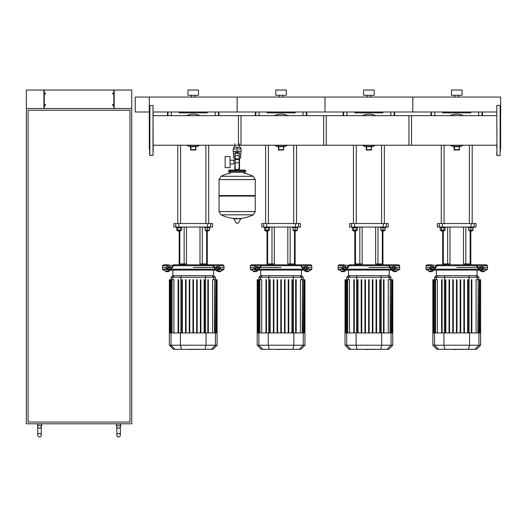 <?xml version="1.0" encoding="UTF-8"?>
<svg xmlns="http://www.w3.org/2000/svg" width="527" height="527" viewBox="0 0 527 527"><rect width="100%" height="100%" fill="white"/><g stroke="black" fill="none" stroke-linecap="round" stroke-linejoin="round"><path stroke-width="0.79" d="M112.91 105.4A0.441 0.441 0 0 1 112.91 104.524A0.441 0.441 0 0 1 113.391 104.959A0.441 0.441 0 0 1 112.91 105.4L112.91 104.524M112.995 104.524L112.995 105.4M112.91 93.108A0.441 0.441 0 0 0 112.91 93.977L112.91 93.108A0.441 0.441 0 0 1 112.995 93.108L112.995 93.977A0.441 0.441 0 0 1 112.91 93.977M112.995 93.977A0.441 0.441 0 0 0 112.995 93.108M45.19 105.4A0.441 0.441 0 0 0 45.19 104.524L45.19 105.4A0.441 0.441 0 0 1 45.105 105.4L45.105 104.524A0.441 0.441 0 0 1 45.19 104.524M45.105 104.524A0.441 0.441 0 0 0 45.105 105.4M45.19 93.108A0.441 0.441 0 0 1 45.19 93.977A0.441 0.441 0 0 1 44.709 93.542A0.441 0.441 0 0 1 45.19 93.108L45.19 93.977M45.105 93.977L45.105 93.108M114.181 90.031L114.181 108.476L131.75 108.476L131.75 423.794L26.35 423.794L26.35 108.476L43.919 108.476L43.919 90.031L44.268 90.031L44.268 108.476L113.832 108.476L113.832 90.031L131.75 90.031L131.75 108.476L26.35 108.476L26.35 90.031L43.919 90.031M44.268 90.031L113.832 90.031M118.575 433.457A1.759 1.759 0 0 0 116.816 435.216A1.759 1.759 0 0 0 118.575 436.969A1.759 1.759 0 0 0 120.334 435.216A1.759 1.759 0 0 0 118.575 433.457A1.759 1.759 0 0 0 116.816 435.216A1.759 1.759 0 0 0 118.575 436.969A1.759 1.759 0 0 0 120.334 435.216L120.334 426.429A1.759 1.759 0 0 1 118.575 428.187A1.759 1.759 0 0 1 116.823 426.317L117.257 425.552L118.575 425.078L119.892 425.552L120.327 426.317A1.759 1.759 0 0 1 120.334 426.429A1.759 1.759 0 0 0 120.327 426.317L119.892 425.552L120.327 426.317L120.769 425.552L120.769 423.794M118.575 428.187A1.759 1.759 0 0 1 116.816 426.429L116.816 435.216M39.525 433.457A1.759 1.759 0 0 0 37.766 435.216A1.759 1.759 0 0 0 39.525 436.969A1.759 1.759 0 0 0 41.284 435.216A1.759 1.759 0 0 0 39.525 433.457A1.759 1.759 0 0 0 37.766 435.216A1.759 1.759 0 0 0 39.525 436.969A1.759 1.759 0 0 0 41.284 435.216L41.284 426.429A1.759 1.759 0 0 1 39.525 428.187A1.759 1.759 0 0 1 37.773 426.317L38.207 425.552L39.525 425.078L40.842 425.552L41.277 426.317A1.759 1.759 0 0 1 41.284 426.429A1.759 1.759 0 0 0 41.277 426.317L40.842 425.552L41.277 426.317L41.719 425.552L41.719 423.794M39.525 428.187A1.759 1.759 0 0 1 37.773 426.317L37.331 423.794M117.257 425.552L116.381 425.552L116.381 423.794M28.109 422.041L28.109 110.229L129.991 110.229L129.991 422.041L28.109 422.041M239.515 143.739L239.515 147.25M239.515 158.14L239.515 166.045L239.126 166.045L239.515 166.045L239.515 170.089M234.785 143.739L234.785 147.25M234.785 158.14L234.785 160.221M235.174 166.045L234.785 166.045L235.174 166.045M230.042 163.963L235.174 163.963M230.042 160.221L233.909 160.221L233.909 163.963L233.909 160.221L235.174 160.221M225.128 162.092L225.128 167.626L230.042 167.626L230.042 156.559L225.128 156.559L225.128 162.092M235.602 151.466L233.112 151.466L233.112 149.009L241.188 149.009L241.188 151.466L238.698 151.466M239.126 158.14L240.648 158.14L240.661 156.387L239.126 156.387M236.445 152.698A0.705 0.705 0 0 0 237.15 153.397A0.705 0.705 0 0 0 237.855 152.698A0.705 0.705 0 0 0 237.15 151.993A0.705 0.705 0 0 0 236.445 152.698M236.623 152.698A0.527 0.527 0 0 1 237.15 152.171A0.527 0.527 0 0 1 237.677 152.698A0.527 0.527 0 0 1 237.15 153.225A0.527 0.527 0 0 1 236.623 152.698M238.026 153.205L237.15 153.713L236.274 153.205L236.274 152.191L237.15 151.684L238.026 152.191L238.026 153.205M239.126 162.823L239.126 167.803A1.759 1.759 0 0 1 237.367 169.562L236.933 169.562A1.759 1.759 0 0 1 235.174 167.803L235.174 162.823L239.126 162.823L239.126 152.698A1.976 1.976 0 0 0 237.15 150.722A1.976 1.976 0 0 0 235.174 152.698L235.174 162.823M235.174 158.14L233.652 158.14L233.639 156.387L235.174 156.387M235.174 153.924L233.375 153.924L233.375 151.466M240.925 151.466L240.925 153.924L239.126 153.924M233.652 149.009L233.652 147.25L240.648 147.25L240.648 149.009M237.15 149.009L237.15 147.25M255.246 179.529L219.054 179.529L255.246 179.575L219.054 179.575L219.054 195.557L255.246 195.557L255.246 179.529L253.237 176.295L221.063 176.295L253.237 176.295A36.363 36.363 0 0 0 243.823 173.166L243.823 172.197L245.055 172.197A0.527 0.527 0 0 0 245.582 171.67L245.582 170.616A0.527 0.527 0 0 0 245.055 170.089L229.245 170.089A0.527 0.527 0 0 0 228.718 170.616L245.582 170.616M230.477 173.423L230.477 172.197L229.245 172.197L245.055 172.197M254.719 195.557L255.246 196.084L255.246 211.544L219.054 211.544L255.246 211.544L253.237 214.818L237.15 214.818L253.237 214.818A36.363 36.363 0 0 1 238.935 218.527M255.246 196.084L219.054 196.084L219.054 211.59L255.246 211.59M235.365 218.527A36.363 36.363 0 0 1 221.063 214.818L237.15 214.818M236.623 217.868L236.623 218.527M233.718 218.527L236.221 223.138L238.27 223.033L240.773 218.857L233.718 218.527M219.054 196.084L219.581 195.557M234.785 170.089L234.785 166.045M229.772 170.616A0.527 0.527 0 0 0 229.245 170.089M244.528 170.616A0.527 0.527 0 0 1 245.055 170.089M245.582 171.67L228.718 171.67A0.527 0.527 0 0 0 229.245 172.197M149.319 111.987L135.261 111.987L135.261 97.054L149.319 97.054L149.319 111.81L149.668 111.46M496.783 105.578L496.961 155.465L496.783 105.578M500.123 105.4L500.123 155.465L500.123 105.4L496.961 105.4M500.301 147.975L500.301 124.3M500.301 120.433L500.301 112.89M500.65 149.055L500.301 149.404L500.65 149.055L500.65 111.81L500.301 111.46M500.301 151.842L500.301 148.542M500.301 110.96L500.301 109.023M496.783 112.89L496.783 115.65L408.952 115.65L408.952 145.215L496.783 145.215L496.783 147.975M496.783 151.842L496.783 155.287M153.179 151.842L153.008 105.4L153.008 155.465L149.668 155.287L149.668 105.578L153.008 105.4M149.668 149.404L149.319 149.055L149.319 97.054L500.65 97.054L500.65 111.81M411.528 115.65L411.528 145.215L323.697 145.215L323.697 115.65L411.528 115.65M238.441 145.215L238.441 115.65L326.272 115.65L326.272 145.215L239.515 145.215M153.179 112.89L153.179 115.65L241.017 115.65L241.017 145.215L153.179 145.215L153.179 147.975M449.986 115.65A16.251 16.251 0 0 1 456.731 114.181A16.251 16.251 0 0 0 449.986 115.65A16.251 16.251 0 0 1 463.477 115.65M449.986 145.215A16.251 16.251 0 0 0 452.515 146.124A16.251 16.251 0 0 1 449.986 145.215M460.947 146.124A16.251 16.251 0 0 0 463.477 145.215M459.017 149.668L454.452 149.668L454.452 146.644L459.017 146.644L459.366 150.017L459.366 146.295L459.017 146.644M454.096 145.215L454.096 150.017L454.452 149.668M454.096 150.017L459.366 150.017M459.366 145.215L459.366 146.295L454.096 146.295L454.452 146.644M454.096 146.506L452.607 146.506L454.096 146.506M459.366 146.506L460.861 146.506L459.366 146.506M362.154 115.65A16.251 16.251 0 0 1 368.9 114.181A16.251 16.251 0 0 0 362.154 115.65A16.251 16.251 0 0 1 375.646 115.65M362.154 145.215A16.251 16.251 0 0 0 364.684 146.124A16.251 16.251 0 0 1 362.154 145.215M373.116 146.124A16.251 16.251 0 0 0 375.646 145.215M371.179 149.668L366.621 149.668L366.621 146.644L371.179 146.644L371.535 150.017L371.535 146.295L371.179 146.644M366.265 145.215L366.265 150.017L366.621 149.668M366.265 150.017L371.535 150.017M371.535 145.215L371.535 146.295L366.265 146.295L366.621 146.644M366.265 146.506L364.77 146.506L366.265 146.506M371.535 146.506L373.03 146.506L371.535 146.506M287.814 115.65A16.251 16.251 0 0 0 274.323 115.65A16.251 16.251 0 0 1 281.069 114.181M274.323 145.215A16.251 16.251 0 0 0 276.853 146.124A16.251 16.251 0 0 1 274.323 145.215M285.285 146.124A16.251 16.251 0 0 0 287.814 145.215M283.348 149.668L278.783 149.668L278.783 146.644L283.348 146.644L283.704 150.017L283.704 146.295L283.348 146.644M278.434 145.215L278.434 150.017L278.783 149.668M278.434 150.017L283.704 150.017M283.704 145.215L283.704 146.295L278.434 146.295L278.783 146.644M278.434 146.506L276.938 146.506L278.434 146.506M283.704 146.506L285.193 146.506L283.704 146.506M199.977 145.215A16.251 16.251 0 0 1 197.447 146.124A16.251 16.251 0 0 0 199.977 145.215M193.231 114.181A16.251 16.251 0 0 1 199.977 115.65A16.251 16.251 0 0 0 186.486 115.65A16.251 16.251 0 0 1 193.231 114.181M186.486 145.215A16.251 16.251 0 0 0 189.015 146.124A16.251 16.251 0 0 1 186.486 145.215M195.517 149.668L190.952 149.668L190.952 146.644L195.517 146.644L195.866 150.017L195.866 146.295L195.517 146.644M190.596 145.215L190.596 150.017L190.952 149.668M190.596 150.017L195.866 150.017M195.866 145.215L195.866 146.295L190.596 146.295L190.952 146.644M190.596 146.506L189.107 146.506L190.596 146.506M195.866 146.506L197.362 146.506L195.866 146.506M149.668 151.842L149.668 155.287M462.337 349.315L459.465 349.315M459.169 349.315L457.535 349.315M456.257 349.315L457.331 349.315M456.257 349.526L450.914 349.315M374.506 349.315L371.627 349.315M371.337 349.315L369.704 349.315M368.419 349.315L369.499 349.315M368.419 349.526L363.083 349.315M286.668 349.315L283.796 349.315M283.506 349.315L281.873 349.315M280.588 349.315L281.668 349.315M280.588 349.526L275.246 349.315M198.837 349.315L195.965 349.315M195.669 349.315L194.035 349.315M192.757 349.315L193.831 349.315M192.757 349.526L187.414 349.315M482.198 265.694L487.475 265.694L487.475 267.452L483.437 267.452L487.475 267.452L487.475 269.211L484.682 269.211M437.621 265.694L437.37 265.694A0.876 0.619 90 0 0 436.936 265.951L434.222 269.784L433.787 269.165L436.494 265.331A1.759 1.245 -90 0 1 437.37 264.817L438.247 264.817L437.621 265.694L475.841 265.694L475.216 264.817L486.599 264.817L487.475 265.694M456.731 267.452L477.594 267.452L456.731 267.452M479.715 267.452L481.204 267.452L479.715 267.452M479.715 266.576L480.953 266.576A0.876 0.441 -144.7 0 1 482.014 267.196L483.411 269.165A0.876 0.441 -144.7 0 1 483.503 269.672A0.876 0.441 -144.7 0 1 483.226 269.784L481.981 269.784A0.876 0.441 -144.7 0 1 480.927 269.165L479.53 267.196A0.876 0.441 -144.7 0 1 479.438 266.688A0.876 0.441 -144.7 0 1 479.715 266.576L479.418 266.991M483.411 269.165L482.969 269.784L481.579 267.815A0.876 0.441 35.3 0 0 480.519 267.196L479.53 267.196M432.509 266.576L433.754 266.576A0.876 0.441 144.7 0 1 434.031 266.688A0.876 0.441 144.7 0 1 433.938 267.196L432.95 267.196A0.876 0.441 -35.3 0 0 431.89 267.815L430.5 269.784L430.058 269.165L431.448 267.196A0.876 0.441 144.7 0 1 432.509 266.576L432.95 267.196M433.938 267.196L432.542 269.165A0.876 0.441 144.7 0 1 431.481 269.784L430.243 269.784A0.876 0.441 144.7 0 1 429.96 269.672A0.876 0.441 144.7 0 1 430.058 269.165M476.092 265.694A0.876 0.619 -90 0 1 476.533 265.951A0.876 0.619 -90 0 0 476.092 265.694L475.841 265.694M479.241 269.784A2.635 1.317 35.3 0 0 482.422 271.649L483.667 271.649A2.635 1.317 35.3 0 0 484.497 271.306L484.939 270.687A2.635 1.317 -144.7 0 0 484.649 269.165L481.941 265.331A1.759 1.245 -90 0 0 481.059 264.817L476.092 264.817A1.759 1.245 90 0 1 476.975 265.331L479.682 269.165L479.241 269.784L476.533 265.951M482.422 271.649L482.864 271.03A2.635 1.317 -144.7 0 1 479.682 269.165M482.864 271.03L484.102 271.03L483.667 271.649M484.497 271.306L484.939 270.687A2.635 1.317 -144.7 0 1 484.102 271.03M428.787 269.211L425.994 269.211L425.994 267.452L430.025 267.452L425.994 267.452L425.994 265.694L426.87 264.817L432.403 264.817A1.759 1.245 90 0 0 431.527 265.331L428.813 269.165A2.635 1.317 144.7 0 0 428.53 270.687L428.965 271.306A2.635 1.317 -35.3 0 0 429.801 271.649L431.046 271.649A2.635 1.317 -35.3 0 0 434.222 269.784M429.801 271.649L429.36 271.03A2.635 1.317 144.7 0 1 428.53 270.687L428.965 271.306M429.36 271.03L430.605 271.03L431.046 271.649M433.787 269.165A2.635 1.317 144.7 0 1 430.605 271.03M475.216 264.817L438.247 264.817M425.994 265.694L431.27 265.694M432.265 267.452L433.754 267.452L432.265 267.452M482.561 269.211L480.96 269.211M478.832 269.211L434.63 269.211M432.509 269.211L430.908 269.211M425.994 269.211L426.87 270.087L428.411 270.087M433.984 270.087L479.478 270.087M485.057 270.087L486.599 270.087L487.475 269.211M437.818 275.641L436.257 275.641L434.617 277.274L478.852 277.274L477.212 275.641L437.818 275.641L436.237 277.274L436.237 279.732M456.995 279.732L456.995 332.939L456.995 279.732L456.468 279.732L456.468 332.939M467.614 279.732L467.614 332.939L467.614 279.732L468.141 279.732L468.141 332.939L468.141 279.732M435.565 332.939L435.565 279.732L437.384 279.732L437.384 332.939M445.855 332.939L445.855 279.732L445.328 279.732L445.328 332.939M441.613 332.939L441.613 279.732L442.14 279.732L442.14 332.939M453.286 332.939L453.286 279.732L452.759 279.732L452.759 332.939M449.571 332.939L449.571 279.732L449.044 279.732L449.044 332.939M480.604 345.218L432.858 345.218L436.955 349.315L476.513 349.315L480.604 345.218L480.604 332.939L432.858 332.939L432.858 279.732M433.688 332.939L433.688 279.732L434.4 279.732L434.136 332.939M433.266 332.939L433.266 279.732L433.425 332.939M435.302 332.939L435.302 279.732L434.4 279.732L434.4 332.939M464.425 332.939L464.425 279.732L463.898 279.732L463.898 332.939M460.71 332.939L460.71 279.732L460.183 279.732L460.183 332.939M471.849 332.939L471.849 279.732L471.322 279.732L471.322 332.939M476.085 332.939L476.085 279.732L479.333 279.732L479.069 332.939M478.167 332.939L478.167 279.732L477.903 332.939M479.333 332.939L479.333 279.732L480.466 279.732L480.202 332.939M480.044 332.939L480.044 279.732L479.781 332.939M480.466 279.732L480.466 332.939M394.367 265.694L399.644 265.694L399.644 267.452L395.606 267.452L399.644 267.452L399.644 269.211L396.851 269.211M349.79 265.694L349.539 265.694A0.876 0.619 90 0 0 349.098 265.951L346.391 269.784L345.949 269.165L348.663 265.331A1.759 1.245 -90 0 1 349.539 264.817L350.415 264.817L349.79 265.694L388.01 265.694L387.385 264.817L398.761 264.817L399.644 265.694M368.9 267.452L389.756 267.452L368.9 267.452M391.877 267.452L393.366 267.452L391.877 267.452M391.877 266.576L393.122 266.576A0.876 0.441 -144.7 0 1 394.183 267.196L395.573 269.165A0.876 0.441 -144.7 0 1 395.672 269.672A0.876 0.441 -144.7 0 1 395.395 269.784L394.15 269.784A0.876 0.441 -144.7 0 1 393.089 269.165L391.699 267.196A0.876 0.441 -144.7 0 1 391.601 266.688A0.876 0.441 -144.7 0 1 391.877 266.576L391.587 266.991M395.573 269.165L395.138 269.784L393.741 267.815A0.876 0.441 35.3 0 0 392.681 267.196L391.699 267.196M344.678 266.576L345.923 266.576A0.876 0.441 144.7 0 1 346.199 266.688A0.876 0.441 144.7 0 1 346.101 267.196L345.119 267.196A0.876 0.441 -35.3 0 0 344.059 267.815L342.662 269.784L342.227 269.165L343.617 267.196A0.876 0.441 144.7 0 1 344.678 266.576L345.119 267.196M346.101 267.196L344.711 269.165A0.876 0.441 144.7 0 1 343.65 269.784L342.405 269.784A0.876 0.441 144.7 0 1 342.128 269.672A0.876 0.441 144.7 0 1 342.227 269.165M388.261 265.694A0.876 0.619 -90 0 1 388.702 265.951A0.876 0.619 -90 0 0 388.261 265.694L388.01 265.694M391.409 269.784A2.635 1.317 35.3 0 0 394.591 271.649L395.83 271.649A2.635 1.317 35.3 0 0 396.666 271.306L397.108 270.687A2.635 1.317 -144.7 0 0 396.818 269.165L394.104 265.331A1.759 1.245 -90 0 0 393.228 264.817L388.261 264.817A1.759 1.245 90 0 1 389.137 265.331L391.851 269.165L391.409 269.784L388.702 265.951M394.591 271.649L395.026 271.03A2.635 1.317 -144.7 0 1 391.851 269.165M395.026 271.03L396.271 271.03L395.83 271.649M396.666 271.306L397.108 270.687A2.635 1.317 -144.7 0 1 396.271 271.03M340.949 269.211L338.156 269.211L338.156 267.452L342.194 267.452L338.156 267.452L338.156 265.694L339.039 264.817L344.572 264.817A1.759 1.245 90 0 0 343.696 265.331L340.982 269.165A2.635 1.317 144.7 0 0 340.692 270.687L341.134 271.306A2.635 1.317 -35.3 0 0 341.97 271.649L343.209 271.649A2.635 1.317 -35.3 0 0 346.391 269.784M341.97 271.649L341.529 271.03A2.635 1.317 144.7 0 1 340.692 270.687M341.529 271.03L342.774 271.03L343.209 271.649M345.949 269.165A2.635 1.317 144.7 0 1 342.774 271.03M387.385 264.817L350.415 264.817M338.156 265.694L343.433 265.694M344.434 267.452L345.923 267.452L344.434 267.452M394.73 269.211L393.122 269.211M391.001 269.211L346.799 269.211M344.678 269.211L343.07 269.211M338.156 269.211L339.039 270.087L340.574 270.087M346.153 270.087L391.647 270.087M397.226 270.087L398.761 270.087L399.644 269.211M349.987 275.641L348.419 275.641L346.786 277.274L391.014 277.274L389.381 275.641L349.987 275.641L348.406 277.274L348.406 279.732M372.352 279.732L372.352 332.939L372.352 279.732L372.879 279.732L372.879 332.939L372.879 279.732M376.061 279.732L376.061 332.939L376.061 279.732L376.588 279.732L376.588 332.939M347.734 332.939L347.734 279.732L349.553 279.732L349.553 332.939M358.024 332.939L358.024 279.732L357.497 279.732L357.497 332.939M353.782 332.939L353.782 279.732L354.309 279.732L354.309 332.939M365.448 332.939L365.448 279.732L364.921 279.732L364.921 332.939M361.739 332.939L361.739 279.732L361.212 279.732L361.212 332.939M368.637 332.939L368.637 279.732L369.163 279.732L369.163 332.939M392.773 345.218L345.027 345.218L349.118 349.315L388.682 349.315L392.773 345.218L392.773 332.939L345.027 332.939L345.027 279.732M345.85 332.939L345.85 279.732L346.568 279.732L346.305 332.939M345.429 332.939L345.429 279.732L345.587 332.939M347.471 332.939L347.471 279.732L346.568 279.732L346.568 332.939M384.018 332.939L384.018 279.732L383.491 279.732L383.491 332.939L383.491 279.732M380.303 332.939L380.303 279.732L379.776 279.732L379.776 332.939M388.247 332.939L388.247 279.732L391.495 279.732L391.232 332.939M390.329 332.939L390.329 279.732L390.066 332.939M391.495 332.939L391.495 279.732L392.635 279.732L392.371 332.939M392.213 332.939L392.213 279.732L391.95 332.939M392.635 279.732L392.635 332.939M306.53 265.694L311.806 265.694L311.806 267.452L307.775 267.452L311.806 267.452L311.806 269.211L309.013 269.211M261.959 265.694L261.708 265.694A0.876 0.619 90 0 0 261.267 265.951L258.559 269.784L258.118 269.165L260.825 265.331A1.759 1.245 -90 0 1 261.708 264.817L262.584 264.817L261.959 265.694L300.179 265.694L299.553 264.817L310.93 264.817L311.806 265.694M281.069 267.452L260.206 267.452L281.069 267.452M304.046 267.452L305.535 267.452L304.046 267.452M304.046 266.576L305.291 266.576A0.876 0.441 -144.7 0 1 306.352 267.196L307.742 269.165A0.876 0.441 -144.7 0 1 307.84 269.672A0.876 0.441 -144.7 0 1 307.557 269.784L306.319 269.784A0.876 0.441 -144.7 0 1 305.258 269.165L303.862 267.196A0.876 0.441 -144.7 0 1 303.769 266.688A0.876 0.441 -144.7 0 1 304.046 266.576L303.756 266.991M307.742 269.165L307.3 269.784L305.91 267.815A0.876 0.441 35.3 0 0 304.85 267.196L303.862 267.196M256.847 266.576L258.085 266.576A0.876 0.441 144.7 0 1 258.362 266.688A0.876 0.441 144.7 0 1 258.27 267.196L257.281 267.196A0.876 0.441 -35.3 0 0 256.221 267.815L254.831 269.784L254.389 269.165L255.786 267.196A0.876 0.441 144.7 0 1 256.847 266.576L257.281 267.196M258.27 267.196L256.873 269.165A0.876 0.441 144.7 0 1 255.819 269.784L254.574 269.784A0.876 0.441 144.7 0 1 254.297 269.672A0.876 0.441 144.7 0 1 254.389 269.165M300.43 265.694A0.876 0.619 -90 0 1 300.864 265.951A0.876 0.619 -90 0 0 300.43 265.694L300.179 265.694M308.835 271.306L309.27 270.687A2.635 1.317 -144.7 0 1 308.44 271.03L307.999 271.649A2.635 1.317 35.3 0 0 308.835 271.306L309.27 270.687A2.635 1.317 -144.7 0 0 308.987 269.165L306.273 265.331A1.759 1.245 -90 0 0 305.397 264.817L300.43 264.817A1.759 1.245 90 0 1 301.306 265.331L304.013 269.165L303.578 269.784L300.864 265.951M303.578 269.784A2.635 1.317 35.3 0 0 306.754 271.649L307.195 271.03A2.635 1.317 -144.7 0 1 304.013 269.165M307.195 271.03L308.44 271.03M306.754 271.649L307.999 271.649M261.708 264.817L256.741 264.817A1.759 1.245 90 0 0 255.858 265.331L253.151 269.165A2.635 1.317 144.7 0 0 252.861 270.687L253.303 271.306A2.635 1.317 -35.3 0 0 254.133 271.649L255.378 271.649A2.635 1.317 -35.3 0 0 258.559 269.784M254.133 271.649L253.698 271.03A2.635 1.317 144.7 0 1 252.861 270.687L253.303 271.306M253.698 271.03L254.936 271.03L255.378 271.649M258.118 269.165A2.635 1.317 144.7 0 1 254.936 271.03M257.611 264.817L251.201 264.817L250.325 265.694L255.602 265.694M299.553 264.817L262.584 264.817M253.118 269.211L250.325 269.211L250.325 267.452L254.363 267.452L250.325 267.452L250.325 265.694M256.596 267.452L258.085 267.452L256.596 267.452M306.892 269.211L305.291 269.211M303.17 269.211L258.968 269.211M256.84 269.211L255.239 269.211M250.325 269.211L251.201 270.087L252.743 270.087M258.322 270.087L303.815 270.087M309.389 270.087L310.93 270.087L311.806 269.211M262.156 275.641L260.588 275.641L258.948 277.274L303.183 277.274L301.543 275.641L262.156 275.641L260.575 277.274L260.575 279.732M281.332 279.732L281.332 332.939L281.332 279.732L280.805 279.732L280.805 332.939M284.514 279.732L284.514 332.939L284.514 279.732L285.041 279.732L285.041 332.939L285.041 279.732M259.897 332.939L259.897 279.732L261.715 279.732L261.715 332.939M270.186 332.939L270.186 279.732L269.659 279.732L269.659 332.939M265.951 332.939L265.951 279.732L266.478 279.732L266.478 332.939M277.617 332.939L277.617 279.732L277.09 279.732L277.09 332.939M273.902 332.939L273.902 279.732L273.375 279.732L273.375 332.939M304.942 345.218L257.196 345.218L261.287 349.315L300.845 349.315L304.942 345.218L304.942 332.939L257.196 332.939L257.196 279.732M258.019 332.939L258.019 279.732L258.731 279.732L258.467 332.939M257.598 332.939L257.598 279.732L257.756 332.939M259.633 332.939L259.633 279.732L258.731 279.732L258.731 332.939M288.756 332.939L288.756 279.732L288.229 279.732L288.229 332.939M296.187 332.939L296.187 279.732L295.66 279.732L295.66 332.939M292.472 332.939L292.472 279.732L291.945 279.732L291.945 332.939M300.416 332.939L300.416 279.732L303.664 279.732L303.4 332.939M302.498 332.939L302.498 279.732L302.234 332.939M303.664 332.939L303.664 279.732L304.797 279.732L304.534 332.939M304.375 332.939L304.375 279.732L304.112 332.939M304.797 279.732L304.797 332.939M218.698 265.694L223.975 265.694L223.975 267.452L219.937 267.452L223.975 267.452L223.975 269.211L221.182 269.211M174.121 265.694L173.87 265.694A0.876 0.619 90 0 0 173.436 265.951L170.722 269.784L170.287 269.165L172.994 265.331A1.759 1.245 -90 0 1 173.87 264.817L174.747 264.817L174.121 265.694L212.341 265.694L211.716 264.817L223.099 264.817L223.975 265.694M193.231 267.452L214.094 267.452L193.231 267.452M216.215 267.452L217.704 267.452L216.215 267.452M216.215 266.576L217.453 266.576A0.876 0.441 -144.7 0 1 218.514 267.196L219.911 269.165A0.876 0.441 -144.7 0 1 220.003 269.672A0.876 0.441 -144.7 0 1 219.726 269.784L218.481 269.784A0.876 0.441 -144.7 0 1 217.427 269.165L216.03 267.196A0.876 0.441 -144.7 0 1 215.938 266.688A0.876 0.441 -144.7 0 1 216.215 266.576L215.918 266.991M219.911 269.165L219.469 269.784L218.079 267.815A0.876 0.441 35.3 0 0 217.019 267.196L216.03 267.196M169.009 266.576L170.254 266.576A0.876 0.441 144.7 0 1 170.531 266.688A0.876 0.441 144.7 0 1 170.438 267.196L169.45 267.196A0.876 0.441 -35.3 0 0 168.39 267.815L167 269.784L166.558 269.165L167.948 267.196A0.876 0.441 144.7 0 1 169.009 266.576L169.45 267.196M170.438 267.196L169.042 269.165A0.876 0.441 144.7 0 1 167.981 269.784L166.743 269.784A0.876 0.441 144.7 0 1 166.46 269.672A0.876 0.441 144.7 0 1 166.558 269.165M212.592 265.694A0.876 0.619 -90 0 1 213.033 265.951A0.876 0.619 -90 0 0 212.592 265.694L212.341 265.694M220.997 271.306L221.439 270.687A2.635 1.317 -144.7 0 1 220.602 271.03L220.167 271.649A2.635 1.317 35.3 0 0 220.997 271.306M221.439 270.687A2.635 1.317 -144.7 0 0 221.149 269.165L218.441 265.331A1.759 1.245 -90 0 0 217.559 264.817L212.592 264.817A1.759 1.245 90 0 1 213.475 265.331L216.182 269.165L215.741 269.784L213.033 265.951M215.741 269.784A2.635 1.317 35.3 0 0 218.922 271.649L219.364 271.03A2.635 1.317 -144.7 0 1 216.182 269.165M219.364 271.03L220.602 271.03M218.922 271.649L220.167 271.649M165.287 269.211L162.494 269.211L162.494 267.452L166.525 267.452L162.494 267.452L162.494 265.694L163.37 264.817L168.903 264.817A1.759 1.245 90 0 0 168.027 265.331L165.313 269.165A2.635 1.317 144.7 0 0 165.03 270.687L165.465 271.306A2.635 1.317 -35.3 0 0 166.301 271.649L167.546 271.649A2.635 1.317 -35.3 0 0 170.722 269.784M166.301 271.649L165.86 271.03A2.635 1.317 144.7 0 1 165.03 270.687L165.465 271.306M165.86 271.03L167.105 271.03L167.546 271.649M170.287 269.165A2.635 1.317 144.7 0 1 167.105 271.03M211.716 264.817L174.747 264.817M162.494 265.694L167.77 265.694M168.765 267.452L170.254 267.452L168.765 267.452M219.061 269.211L217.46 269.211M215.332 269.211L171.13 269.211M169.009 269.211L167.408 269.211M162.494 269.211L163.37 270.087L164.911 270.087M170.484 270.087L215.978 270.087M221.557 270.087L223.099 270.087L223.975 269.211M174.318 275.641L172.757 275.641L171.117 277.274L215.352 277.274L213.712 275.641L174.318 275.641L172.737 277.274L172.737 279.732M204.114 279.732L204.114 332.939L204.114 279.732L204.641 279.732L204.641 332.939M172.065 332.939L172.065 279.732L173.884 279.732L173.884 332.939M182.355 332.939L182.355 279.732L181.828 279.732L181.828 332.939M178.113 332.939L178.113 279.732L178.64 279.732L178.64 332.939M189.786 332.939L189.786 279.732L189.259 279.732L189.259 332.939M186.071 332.939L186.071 279.732L185.544 279.732L185.544 332.939M192.968 332.939L192.968 279.732L193.495 279.732L193.495 332.939M217.104 345.218L169.358 345.218L173.455 349.315L213.013 349.315L217.104 345.218L217.104 332.939L169.358 332.939L169.358 279.732M170.188 332.939L170.188 279.732L170.9 279.732L170.636 332.939M169.766 332.939L169.766 279.732L169.925 332.939M171.802 332.939L171.802 279.732L170.9 279.732L170.9 332.939M200.925 332.939L200.925 279.732L200.398 279.732L200.398 332.939M197.21 332.939L197.21 279.732L196.683 279.732L196.683 332.939M208.349 279.732L208.349 332.939L208.349 279.732L207.822 279.732L207.822 332.939L207.822 279.732M212.585 332.939L212.585 279.732L215.833 279.732L215.569 332.939M214.667 332.939L214.667 279.732L214.403 332.939M215.833 332.939L215.833 279.732L216.966 279.732L216.702 332.939M216.544 332.939L216.544 279.732L216.281 332.939M216.966 279.732L216.966 332.939M447.647 264.817L447.647 263.941L449.972 263.941L449.972 227.051L449.972 263.941L442.68 263.941L442.68 231.057M470.789 264.817L470.789 263.941L463.496 263.941L463.496 227.051L463.496 263.941L465.815 263.941L465.815 227.051M359.816 264.817L359.816 263.941L362.135 263.941L362.135 227.051L362.135 263.941L354.849 263.941L354.849 231.057M382.951 264.817L382.951 263.941L375.665 263.941L375.665 227.051L375.665 263.941L377.984 263.941L377.984 227.051M271.985 264.817L271.985 263.941L274.303 263.941L274.303 227.051L274.303 263.941L267.011 263.941L267.011 231.057M295.12 264.817L295.12 263.941L287.828 263.941L287.828 227.051L287.828 263.941L290.153 263.941L290.153 227.051M184.147 264.817L184.147 263.941L186.472 263.941L186.472 227.051L186.472 263.941L179.18 263.941L179.18 231.057M207.289 264.817L207.289 263.941L199.996 263.941L199.996 227.051L199.996 263.941L202.315 263.941L202.315 227.051M447.647 227.051L447.647 263.941L442.68 263.941L442.68 264.817M472.541 230.174L472.541 230.701L469.03 230.701L470.789 231.057L470.789 263.941L465.815 263.941L465.815 264.817M471.059 227.051L474.155 227.051L474.155 223.534L471.059 223.534L471.059 227.051L442.403 227.051L442.403 223.534L471.059 223.534M474.155 223.534L476.059 223.534L476.059 227.051L474.155 227.051M439.314 227.051L437.41 227.051L437.41 223.534L439.314 223.534L439.314 227.051L442.403 227.051M442.403 223.534L439.314 223.534M359.816 227.051L359.816 263.941L354.849 263.941L354.849 264.817M384.71 230.174L384.71 230.701L381.199 230.701L382.951 231.057L382.951 263.941L377.984 263.941L377.984 264.817M383.228 227.051L386.324 227.051L386.324 223.534L383.228 223.534L383.228 227.051L354.572 227.051L354.572 223.534L383.228 223.534M386.324 223.534L388.221 223.534L388.221 227.051L386.324 227.051L386.324 223.534M351.476 227.051L349.579 227.051L349.579 223.534L351.476 223.534L351.476 227.051L354.572 227.051M354.572 223.534L351.476 223.534M271.985 227.051L271.985 263.941L267.011 263.941L267.011 264.817M296.879 230.174L296.879 230.701L293.361 230.701L295.12 231.057L295.12 263.941L290.153 263.941L290.153 264.817M295.397 227.051L298.486 227.051L298.486 223.534L295.397 223.534L295.397 227.051L266.741 227.051L266.741 223.534L295.397 223.534M298.486 223.534L300.39 223.534L300.39 227.051L298.486 227.051L298.486 223.534M263.645 227.051L261.741 227.051L261.741 223.534L263.645 223.534L263.645 227.051L266.741 227.051M266.741 223.534L263.645 223.534M184.147 227.051L184.147 263.941L179.18 263.941L179.18 264.817M209.041 230.174L209.041 230.701L205.53 230.701L207.289 231.057L207.289 263.941L202.315 263.941L202.315 264.817M207.559 227.051L210.655 227.051L210.655 223.534L207.559 223.534L207.559 227.051L178.903 227.051L178.903 223.534L207.559 223.534M210.655 223.534L212.559 223.534L212.559 227.051L210.655 227.051M175.814 227.051L173.91 227.051L173.91 223.534L175.814 223.534L175.814 227.051L178.903 227.051M178.903 223.534L175.814 223.534M472.541 230.701L472.192 231.057L472.541 230.701M472.897 227.578L472.897 230.174L473.22 227.578M441.277 145.215L441.277 223.534M444.083 145.215L444.083 223.534M445.315 227.051L445.315 227.578L440.045 227.578L440.045 227.051M444.439 230.174L444.439 230.701L440.921 230.701L440.921 230.174M441.277 231.057L440.921 230.701L441.277 231.057L444.439 230.701M441.461 227.578L441.461 230.174L445.117 230.174L445.117 227.578M443.899 227.578L443.899 230.174M440.243 227.578L440.243 230.174L441.461 230.174M468.154 227.051L468.154 227.578L473.424 227.578L473.424 227.051M470.789 231.057L472.192 231.057M468.681 227.578L468.681 230.174L472.897 230.174M470.789 227.578L470.789 230.174M385.059 227.578L385.059 230.174L385.389 227.578M353.439 145.215L353.439 223.534M356.252 145.215L356.252 223.534M357.484 227.051L357.484 227.578L352.214 227.578L352.214 227.051M356.601 230.174L356.601 230.701L353.09 230.701L353.09 230.174M353.09 230.701L353.439 231.057L356.601 230.701M353.63 227.578L353.63 230.174L357.28 230.174L357.28 227.578M356.061 227.578L356.061 230.174M352.411 227.578L352.411 230.174L353.63 230.174M380.316 227.051L380.316 227.578L385.586 227.578L385.586 227.051M382.951 231.057L384.71 230.701M380.843 227.578L380.843 230.174L385.059 230.174M382.951 227.578L382.951 230.174M297.228 227.578L297.228 230.174L297.557 227.578M265.608 145.215L265.608 223.534M268.421 145.215L268.421 223.534M269.646 227.051L269.646 227.578L264.376 227.578L264.376 227.051M268.77 230.174L268.77 230.701L265.259 230.701L265.259 230.174M265.259 230.701L265.608 231.057L268.77 230.701M265.799 227.578L265.799 230.174L269.449 230.174L269.449 227.578M268.23 227.578L268.23 230.174M264.58 227.578L264.58 230.174L265.799 230.174M292.485 227.051L292.485 227.578L297.755 227.578L297.755 227.051M295.12 231.057L296.879 230.701M293.012 227.578L293.012 230.174L297.228 230.174M295.12 227.578L295.12 230.174M209.397 227.578L209.397 230.174L209.72 227.578M177.777 145.215L177.777 223.534M180.583 145.215L180.583 223.534M181.815 227.051L181.815 227.578L176.545 227.578L176.545 227.051M180.939 230.174L180.939 230.701L177.421 230.701L177.421 230.174M177.421 230.701L177.777 231.057L180.939 230.701M177.961 227.578L177.961 230.174L181.617 230.174L181.617 227.578M180.399 227.578L180.399 230.174M176.743 227.578L176.743 230.174L177.961 230.174M204.654 227.051L204.654 227.578L209.924 227.578L209.924 227.051M207.289 231.057L209.041 230.701M205.181 227.578L205.181 230.174L209.397 230.174M207.289 227.578L207.289 230.174M430.908 115.65L431.119 111.987M482.35 111.987L482.554 115.65M442.68 111.987L442.68 112.864L470.789 112.864L470.789 111.987M343.077 115.65L343.288 111.987M394.512 111.987L394.723 115.65M354.849 111.987L354.849 112.864L382.951 112.864L382.951 111.987M255.246 115.65L255.45 111.987M306.681 111.987L306.892 115.65M267.011 111.987L267.011 112.864L295.12 112.864L295.12 111.987M167.408 115.65L167.619 111.987M218.85 111.987L219.054 115.65M179.18 111.987L179.18 112.864L207.289 112.864L207.289 111.987M458.49 95.301L458.49 97.054M454.979 95.301L454.979 97.054M462.001 90.031L462.001 95.301L451.461 95.301L451.461 90.031L462.001 90.031M153.179 111.987L237.15 111.987L237.15 97.054L237.15 111.987L324.981 111.987L324.981 97.054L324.981 111.987L412.819 111.987L412.819 97.054L412.819 111.987L496.783 111.987M370.659 95.301L370.659 97.054M367.141 95.301L367.141 97.054M374.17 90.031L374.17 95.301L363.63 95.301L363.63 90.031L374.17 90.031M282.821 95.301L282.821 97.054M279.31 95.301L279.31 97.054M286.339 90.031L286.339 95.301L275.799 95.301L275.799 90.031L286.339 90.031M194.99 95.301L194.99 97.054M191.479 95.301L191.479 97.054M198.501 90.031L198.501 95.301L187.961 95.301L187.961 90.031L198.501 90.031M120.327 426.317L120.769 425.552L119.892 425.552M38.207 425.552L37.331 425.552L37.773 426.317M41.277 426.317L41.719 425.552L40.842 425.552M235.174 155.617L239.126 155.617M235.174 158.904L239.126 158.904M235.174 159.536L239.126 159.536M236.03 223.033L238.27 223.033M233.527 218.857L240.773 218.857M149.846 155.465L149.846 105.4M454.096 146.42L452.607 146.506M460.947 145.215L460.947 146.42L459.366 146.42M366.265 146.42L364.77 146.506M373.116 145.215L373.116 146.42L371.535 146.42M278.434 146.42L276.938 146.506M285.285 145.215L285.285 146.42L283.704 146.42M190.596 146.42L189.107 146.506M197.447 145.215L197.447 146.42L195.866 146.42M480.519 267.196L480.953 266.576M481.579 267.815L482.014 267.196M434.044 266.991L433.754 266.576M431.89 267.815L431.448 267.196M476.975 265.331L481.941 265.331M431.527 265.331L436.494 265.331M444.386 332.939L444.386 277.274L444.808 275.641M469.083 332.939L469.083 277.274L468.661 275.641M475.644 275.641L477.225 277.274L477.225 279.732M478.924 332.939L478.924 345.218L474.972 349.315M469.537 332.939L469.537 345.218L468.483 349.315M438.497 349.315L434.544 345.218L434.544 332.939M443.932 332.939L443.932 345.218L444.986 349.315M392.681 267.196L393.122 266.576M393.741 267.815L394.183 267.196M346.213 266.991L345.923 266.576M344.059 267.815L343.617 267.196M389.137 265.331L394.104 265.331M343.696 265.331L348.663 265.331M356.548 332.939L356.548 277.274L356.97 275.641M381.252 332.939L381.252 277.274L380.83 275.641M387.813 275.641L389.394 277.274L389.394 279.732M391.093 332.939L391.093 345.218L387.134 349.315M381.706 332.939L381.706 345.218L380.646 349.315M350.666 349.315L346.707 345.218L346.707 332.939M356.094 332.939L356.094 345.218L357.154 349.315M304.85 267.196L305.291 266.576M305.91 267.815L306.352 267.196M258.382 266.991L258.085 266.576M256.221 267.815L255.786 267.196M301.306 265.331L306.273 265.331M255.858 265.331L260.825 265.331M268.717 332.939L268.717 277.274L269.139 275.641M293.414 332.939L293.414 277.274L292.992 275.641M299.982 275.641L301.563 277.274L301.563 279.732M303.256 332.939L303.256 345.218L299.303 349.315M293.868 332.939L293.868 345.218L292.814 349.315M262.828 349.315L258.876 345.218L258.876 332.939M268.263 332.939L268.263 345.218L269.317 349.315M217.019 267.196L217.453 266.576M218.079 267.815L218.514 267.196M170.544 266.991L170.254 266.576M168.39 267.815L167.948 267.196M213.475 265.331L218.441 265.331M168.027 265.331L172.994 265.331M180.886 332.939L180.886 277.274L181.308 275.641M205.583 332.939L205.583 277.274L205.161 275.641M212.144 275.641L213.725 277.274L213.725 279.732M215.424 332.939L215.424 345.218L211.472 349.315M206.037 332.939L206.037 345.218L204.983 349.315M174.997 349.315L171.044 345.218L171.044 332.939M180.432 332.939L180.432 345.218L181.486 349.315M443.312 264.817L443.312 231.057M470.156 264.817L470.156 231.057M355.481 264.817L355.481 231.057M382.319 264.817L382.319 231.057M267.644 264.817L267.644 231.057M294.488 264.817L294.488 231.057M179.812 264.817L179.812 231.057M206.656 264.817L206.656 231.057M431.475 111.987L431.475 115.65M434.782 115.65L434.782 111.987M481.988 115.65L481.988 111.987M478.687 111.987L478.687 115.65M343.644 111.987L343.644 115.65M346.944 115.65L346.944 111.987M394.156 115.65L394.156 111.987M390.856 111.987L390.856 115.65M255.812 111.987L255.812 115.65M259.113 115.65L259.113 111.987M306.325 115.65L306.325 111.987M303.018 111.987L303.018 115.65M167.975 111.987L167.975 115.65M171.282 115.65L171.282 111.987M218.488 115.65L218.488 111.987M215.187 111.987L215.187 115.65M37.766 426.429L37.766 435.216M116.823 426.317L116.381 425.552L116.823 426.317M240.661 153.924L240.661 156.387M233.639 153.924L233.639 156.387M221.063 214.818L219.054 211.59M219.054 179.529L221.063 176.295A36.363 36.363 0 0 1 230.477 173.166M228.718 171.67L228.718 170.616M500.123 155.465L496.961 155.465M452.515 145.215L452.515 146.42M364.684 145.215L364.684 146.42M276.853 145.215L276.853 146.42M189.015 145.215L189.015 146.42M462.554 349.17L462.554 349.526M459.379 349.17L459.379 349.526M457.515 349.17L457.515 349.526M374.717 349.17L374.717 349.526M371.548 349.17L371.548 349.526M369.677 349.17L369.677 349.526M286.886 349.17L286.886 349.526M283.717 349.17L283.717 349.526M281.846 349.17L281.846 349.526M199.054 349.17L199.054 349.526M195.879 349.17L195.879 349.526M194.015 349.17L194.015 349.526M477.093 270.087L477.093 275.641M434.617 279.732L434.617 277.274M436.376 270.087L436.376 275.641M433.003 332.939L433.003 279.732M478.852 279.732L478.852 277.274M480.604 332.939L480.604 279.732M432.858 345.218L432.858 332.939M389.262 270.087L389.262 275.641M346.786 279.732L346.786 277.274M348.538 270.087L348.538 275.641M345.165 332.939L345.165 279.732M391.014 279.732L391.014 277.274M392.773 332.939L392.773 279.732M345.027 345.218L345.027 332.939M301.424 270.087L301.424 275.641M258.948 279.732L258.948 277.274M260.707 270.087L260.707 275.641M257.334 332.939L257.334 279.732M303.183 279.732L303.183 277.274M304.942 332.939L304.942 279.732M257.196 345.218L257.196 332.939M213.593 270.087L213.593 275.641M171.117 279.732L171.117 277.274M172.876 270.087L172.876 275.641M169.503 332.939L169.503 279.732M215.352 279.732L215.352 277.274M217.104 332.939L217.104 279.732M169.358 345.218L169.358 332.939M469.379 223.534L469.379 145.215M469.03 230.174L469.03 230.701M472.192 223.534L472.192 145.215M381.548 223.534L381.548 145.215M381.199 230.174L381.199 230.701M384.361 223.534L384.361 145.215M293.717 223.534L293.717 145.215M293.361 230.174L293.361 230.701M296.523 223.534L296.523 145.215M205.879 223.534L205.879 145.215M205.53 230.174L205.53 230.701M208.692 223.534L208.692 145.215"/></g></svg>

